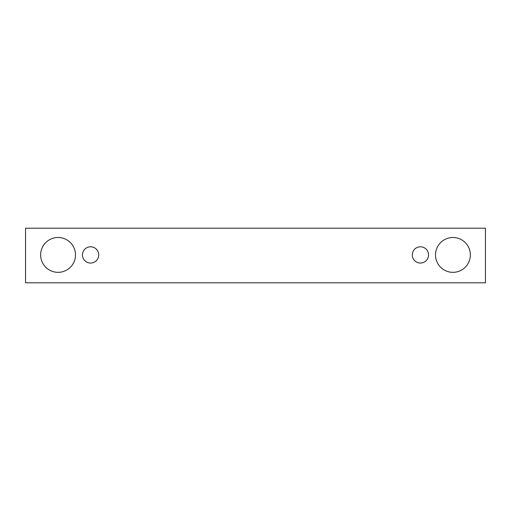 <?xml version="1.0" encoding="UTF-8"?>
<svg xmlns="http://www.w3.org/2000/svg" width="511" height="511" viewBox="0 0 511 511"><rect width="100%" height="100%" fill="white"/><g stroke="black" fill="none" stroke-linecap="round" stroke-linejoin="round"><path stroke-width="0.77" d="M90.588 263.05A8.131 8.131 0 0 1 83.549 250.856A8.131 8.131 0 0 1 97.627 250.856A8.131 8.131 0 0 1 90.588 263.05M485.45 282.794L485.45 228.206L25.55 228.206L25.55 282.794L485.45 282.794M58.069 272.337A17.419 17.419 0 0 1 42.981 246.206A17.419 17.419 0 0 1 73.156 246.206A17.419 17.419 0 0 1 58.069 272.337M452.931 272.337A17.419 17.419 0 0 1 437.844 246.206A17.419 17.419 0 0 1 468.019 246.206A17.419 17.419 0 0 1 452.931 272.337M420.412 263.05A8.131 8.131 0 0 1 413.373 250.856A8.131 8.131 0 0 1 427.452 250.856A8.131 8.131 0 0 1 420.412 263.05"/></g></svg>
